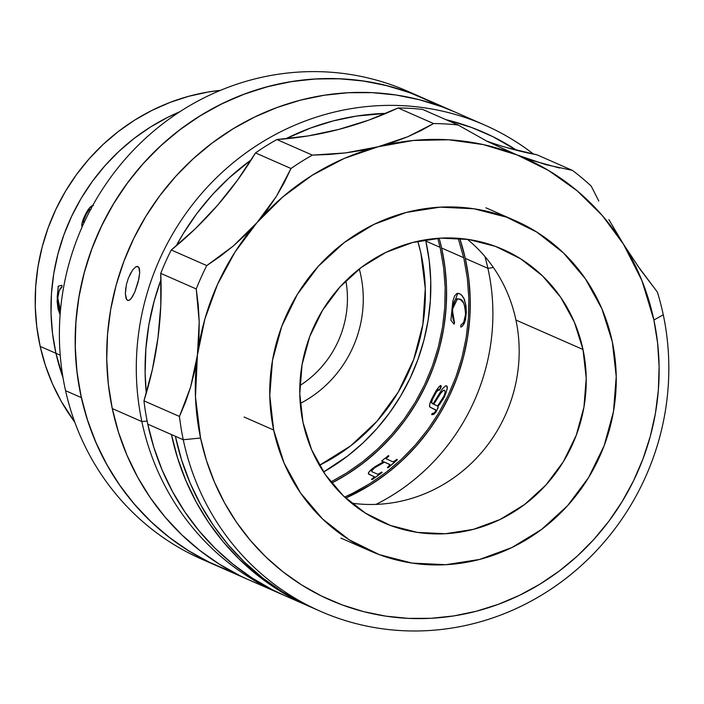 <?xml version="1.0" encoding="UTF-8"?>
<svg xmlns="http://www.w3.org/2000/svg" width="704" height="704" viewBox="0 0 704 704"><rect width="100%" height="100%" fill="white"/><g stroke="black" fill="none" stroke-linecap="round" stroke-linejoin="round"><path stroke-width="1.06" d="M465.282 258.394L487.907 268.33A205.92 196.214 -66.3 0 1 376.006 504.398A205.92 196.214 113.7 0 0 487.907 268.33L493.398 267.52L487.907 268.33A205.92 196.214 113.7 0 0 484.871 256.45A205.92 196.214 -66.3 0 1 487.907 268.33L465.282 258.394A205.92 196.214 113.7 0 0 459.738 238.427L460.02 239.298L459.738 238.427A205.92 196.214 -66.3 0 1 465.282 258.394L460.02 239.298L465.282 258.394A205.92 196.214 -66.3 0 1 345.726 498.08A205.92 196.214 113.7 0 0 465.282 258.394L468.679 278.01L465.282 258.394M210.126 562.69A255.622 243.575 -66.3 0 1 65.569 390.685A255.622 243.575 113.7 0 0 202.18 559.372L217.95 566.298A255.622 243.575 -66.3 0 1 81.347 397.61L65.569 390.685L81.347 397.61L77.132 373.27L75.258 348.533L75.75 323.638L78.602 298.822L83.776 274.331L91.247 250.395L100.918 227.251L112.71 205.119L126.5 184.21L142.164 164.727L159.553 146.854L178.49 130.768L198.792 116.626L220.273 104.562L242.722 94.688L265.918 87.094L289.643 81.866L313.676 79.059L337.77 78.681L361.698 80.74L385.229 85.228L408.144 92.101L423.711 98.287M211.218 563.218L190.203 551.813L170.447 538.296L152.134 522.79L135.441 505.454L120.534 486.446L107.562 465.96L96.633 444.18L87.868 421.326L81.347 397.61A255.622 243.575 -66.3 0 1 165.924 141.099A255.622 243.575 -66.3 0 1 423.482 98.19A255.622 243.575 113.7 0 0 411.004 93.139L442.561 106.99A255.622 243.575 -66.3 0 1 455.039 112.042A255.622 243.575 113.7 0 0 198.598 153.974A255.622 243.575 113.7 0 0 112.27 408.575A255.622 243.575 113.7 0 0 249.506 580.158A255.622 243.575 -66.3 0 1 126.491 254.681A255.622 243.575 -66.3 0 1 442.561 106.99L455.303 112.165L442.394 106.929L419.575 99.783L396.097 95.005L372.205 92.655L348.119 92.734L324.069 95.26L300.3 100.197L277.024 107.51L254.478 117.11L232.866 128.92L212.414 142.824L193.301 158.682L175.718 176.352L159.843 195.65L145.816 216.401L133.778 238.392L123.842 261.43L116.107 285.278L110.651 309.716L107.518 334.506L106.744 359.401L108.337 384.173L112.27 408.575L118.527 432.379L127.028 455.347L137.694 477.268L150.427 497.922L165.114 517.114L181.597 534.662L199.725 550.387L219.322 564.15L240.196 575.819M484.625 125.03A255.622 243.575 -66.3 0 1 533.57 154.15A255.622 243.575 113.7 0 0 251.618 148.914A255.622 243.575 113.7 0 0 141.856 421.564L147.127 421.036L141.856 421.564A255.622 243.575 113.7 0 0 282.049 594.422A255.622 243.575 -66.3 0 1 279.092 593.146A255.622 243.575 -66.3 0 1 141.856 421.564A255.622 243.575 -66.3 0 1 228.184 166.962A255.622 243.575 -66.3 0 1 484.625 125.03L407.704 91.265A255.622 243.575 113.7 0 0 150.146 134.165A255.622 243.575 113.7 0 0 65.569 390.685A255.622 243.575 -66.3 0 1 153.542 131.243A255.622 243.575 -66.3 0 1 415.527 94.873M345.726 498.08L370.665 484.748L387.024 473.352L402.283 460.39L416.284 446.002L428.903 430.302L440.018 413.459L449.513 395.63L457.31 376.983L463.32 357.711L467.491 337.982L469.788 317.988L470.184 297.933L468.679 278.01L470.184 297.933L469.788 317.988L467.491 337.982L463.32 357.711L457.31 376.983L449.513 395.63L440.018 413.459L428.903 430.302L416.284 446.002L402.283 460.39L387.024 473.352L370.665 484.748L345.726 498.08M458.234 238.304L463.945 258.764L467.324 278.238L468.82 298.03L468.424 317.944L466.145 337.797L462 357.386L456.034 376.534L448.29 395.05L438.856 412.755L427.821 429.484L415.29 445.069L401.386 459.36L386.232 472.234L369.987 483.551L352.81 493.205L344.626 497.059L352.81 493.205L369.987 483.551L386.232 472.234L401.386 459.36L415.29 445.069L427.821 429.484L438.856 412.755L448.29 395.05L456.034 376.534L462 357.386L466.145 337.797L468.424 317.944L468.82 298.03L467.324 278.238L463.945 258.764L458.234 238.304M417.806 241.252A184.615 175.921 -66.3 0 1 420.878 253.106A184.615 175.921 -66.3 0 1 319.44 465.3L350.715 445.826L376.948 421.3L398.226 392.128L413.723 359.427L422.858 324.456L425.278 288.552L420.878 253.106L417.806 241.252M345.866 280.782A99.405 94.723 -66.3 0 1 299.851 385.59M425.832 241.076L440.044 247.315L425.832 241.076A205.92 196.214 113.7 0 0 425.542 239.765L425.832 241.076A205.92 196.214 113.7 0 1 323.576 471.997L347.582 456.034L362.833 443.08L376.842 428.683L389.462 412.984L400.567 396.141L410.071 378.312L417.859 359.665L423.878 340.393L428.05 320.663L430.346 300.67L430.742 280.614L429.229 260.691L425.832 241.076M220.422 90.358L207.979 92.048L188.866 96.254L170.174 102.37L152.099 110.326L134.79 120.041L118.43 131.437L103.18 144.39L89.179 158.787L76.56 174.486L65.446 191.33L55.95 209.158L48.154 227.806L42.143 247.078L37.963 266.807L35.666 286.801L35.27 306.856L36.784 326.779L40.181 346.394A205.92 196.214 113.7 0 0 74.765 422.101L61.301 401.447L52.501 383.909L45.434 365.49L40.181 346.394L55.959 353.32L40.181 346.394A205.92 196.214 113.7 0 1 220.414 90.358M441.61 248.01A205.92 196.214 -66.3 0 1 331.663 483.085A205.92 196.214 113.7 0 0 441.61 248.01L445.007 267.617L446.521 287.549L446.125 307.595L443.828 327.589L439.648 347.318L433.638 366.599L425.85 385.238L416.346 403.066L405.24 419.91L392.621 435.609L378.611 450.006L363.361 462.959L347.002 474.355L331.663 483.085L347.002 474.355L363.361 462.959L378.611 450.006L392.621 435.609L405.24 419.91L416.346 403.066L425.85 385.238L433.638 366.599L439.648 347.318L443.828 327.589L446.125 307.595L446.521 287.549L445.007 267.617L441.61 248.01L463.707 257.708L441.61 248.01L439.173 238.216L441.61 248.01A205.92 196.214 113.7 0 0 439.173 238.216A205.92 196.214 -66.3 0 1 441.61 248.01M63.008 377.652A205.92 196.214 -66.3 0 1 55.959 353.32L52.562 333.705L51.049 313.782L51.445 293.726L53.742 273.733L57.922 254.012L63.932 234.731L71.729 216.084L81.224 198.255L92.338 181.412L104.958 165.713L118.958 151.325L134.209 138.362L150.568 126.966L167.869 117.251L179.74 111.795L167.869 117.251L150.568 126.966L134.209 138.362L118.958 151.325L104.958 165.713L92.338 181.412L81.224 198.255L71.729 216.084L63.932 234.731L57.922 254.012L53.742 273.733L51.445 293.726L51.049 313.782L52.562 333.705L55.959 353.32A205.92 196.214 -66.3 0 1 179.74 111.795A205.92 196.214 113.7 0 0 55.959 353.32A205.92 196.214 113.7 0 0 63.008 377.652L55.959 353.32L63.008 377.652M440.282 248.371L437.765 238.313L440.282 248.371L443.661 267.846L440.282 248.371M330.783 481.985L346.324 473.158L362.569 461.842L377.714 448.976L391.626 434.676L404.158 419.091L415.193 402.362L424.626 384.657L432.362 366.142L438.337 346.993L442.482 327.404L444.761 307.551L445.157 287.637L443.661 267.846L445.157 287.637L444.761 307.551L442.482 327.404L438.337 346.993L432.362 366.142L424.626 384.657L415.193 402.362L404.158 419.091L391.626 434.676L377.714 448.976L362.569 461.842L346.324 473.158L330.783 481.985M359.286 268.981A113.608 108.258 -66.3 0 1 300.247 403.454M60.21 355.186L55.959 353.32L60.21 355.186M371.941 471.786L371.809 470.677L374.73 467.729L384.428 462.185L390.095 464.71M371.686 479.266A205.92 196.214 -66.3 0 1 371.606 479.318L372.187 479.574A205.92 196.214 113.7 0 0 382.158 472.437L382.017 472.375M368.738 474.188L374.458 476.828M381.858 460.988A205.92 196.214 -66.3 0 1 381.806 461.032L383.451 461.754M386.188 458.841L387.042 457.706A205.92 196.214 113.7 0 0 388.907 456.007L388.775 455.946M387.534 467.482A205.92 196.214 -66.3 0 1 387.482 467.535L388.054 467.79A205.92 196.214 113.7 0 0 397.346 459.712L397.214 459.65M431.763 414.621A205.92 196.214 -66.3 0 1 431.746 414.638L433.673 414.471L435.908 412.122L438.002 408.162L438.161 406.234L444.497 396.836L447.304 388.546L447.163 386.382L446.195 385.81M438.161 406.234L437.29 409.499L435.028 413.046L433.558 414.401L431.631 414.568A205.779 196.082 113.7 0 0 432.362 413.398L434.324 413.01L436.014 410.282L429.845 407.018L429.44 405.97L429.986 403.242L433.206 396.185C429.959 402.002 428.93 405.662 430.1 407.176L436.119 410.062M438.83 390.218L439.463 390.174L440.898 387.754L441.223 386.1L440.572 385.598M432.247 403.638L431.684 401.482L432.59 399.133L436.427 391.978L438.627 389.752M460.953 327.078L462.616 325.97L464.218 323.47L465.555 319.563L466.338 312.224L465.995 305.791L464.288 299.042L461.93 295.346L459.483 293.63L457.037 293.498M457.503 298.716L452.61 309.003L453.666 302.694L455.497 299.684L457.503 298.716M454.106 324.06L454.59 322.52L452.883 317.363L452.61 309.003M389.902 464.517L384.34 462.07L389.902 464.517L384.34 462.07L373.666 468.415L371.738 470.562L371.87 471.671L377.793 474.285L380.345 472.956A205.779 196.082 113.7 0 0 381.506 472.076L382.078 472.331A205.779 196.082 -66.3 0 1 372.117 479.459L371.536 479.204A205.779 196.082 113.7 0 0 372.742 478.386L374.387 476.714L368.667 474.074L368.764 472.217L375.03 466.664L383.53 461.718L381.726 460.926A205.779 196.082 113.7 0 0 382.184 460.53L386.672 457.081A205.779 196.082 113.7 0 0 388.247 455.646L388.819 455.902A205.779 196.082 -66.3 0 1 386.954 457.6L386.25 458.858L393.008 461.833L395.604 460.346A205.779 196.082 113.7 0 0 396.686 459.351L397.258 459.606A205.779 196.082 -66.3 0 1 387.974 467.676L387.394 467.421A205.779 196.082 113.7 0 0 388.529 466.497L389.902 464.517M373.78 467.597C368.773 471.425 367.233 473.686 369.151 474.373L368.526 473.906M368.57 473.986L369.151 474.373M440.898 385.607L440.774 385.554C438.46 386.998 435.934 390.544 433.206 396.185L439.094 386.698L440.44 385.546L441.109 386.214L439.34 390.113L438.293 389.673L436.304 391.917L432.476 399.071L431.517 402.758L433.048 403.982L442.103 389.198L445.412 385.933L446.855 386.03L447.172 388.485L445.905 393.307L442.957 399.45L438.046 406.173L444.374 396.774L439.798 404.281M433.629 404.228L437.466 405.918L438.275 404.976L444.136 395.771L445.122 392.374L444.778 390.438L443.485 390.271L440.818 392.867L433.629 404.228M452.522 310.825L454.45 322.511C452.839 320.012 452.179 315.506 452.47 308.994L457.547 298.707L459.422 299.103C462.906 299.042 464.939 304.146 465.529 314.433L465.159 307.34L463.487 302.817L460.451 299.649L457.362 298.725L455.356 299.684L453.534 302.694L452.619 307.19L452.382 313.43L452.742 317.354L454.45 322.511L454.08 324.174L450.886 320.258L452.83 301.224L454.652 295.83L456.905 293.506L459.351 293.638L461.798 295.354L464.147 299.05L465.854 305.8L466.206 312.224L465.414 319.563L464.086 323.462L462.484 325.961L460.812 327.131L460.777 325.283L463.69 322.423L465.529 314.433M457.75 293.313L459.483 293.63L457.75 293.313L451.854 309.47M93.306 205.471C91.062 205.55 88.449 208.525 85.474 214.403L85.598 214.465C88.607 208.542 91.212 205.568 93.421 205.542M92.77 205.462L89.751 207.812L84.955 215.75L82.614 221.637L81.866 224.893L82.139 226.899C81.558 224.18 82.711 220.035 85.598 214.465L85.474 214.403C82.597 219.912 81.444 224.066 82.016 226.838L81.743 224.84L82.491 221.584L85.474 214.403L89.637 207.75L92.998 205.392M57.754 297.942C58.423 291.535 59.805 287.927 61.908 287.118L59.294 290.374L57.754 297.942L58.221 304.911L60.465 310.429L57.754 297.942M59.303 312.69L60.122 314.582L57.358 296.965L57.596 305.747L59.303 312.69M62.102 285.322L58.326 286.176L57.226 296.956L60.104 314.82L58.045 309.021L57.13 301.435L58.194 286.167L61.97 285.305L61.908 287.118M91.23 209.062L88.968 209.977L86.143 214.482L83.609 220.537L83.486 222.279L84.348 222.27M84.269 222.314L83.609 222.332M433.743 404.298L440.942 392.929L443.608 390.333L444.567 390.236M240.038 575.74L219.164 564.062L199.584 550.282L181.465 534.538L165 516.974L150.33 497.772L137.606 477.11L126.949 455.18L118.466 432.203L112.235 408.399L108.31 383.988L106.744 359.216L107.536 334.321L110.686 309.531L116.16 285.102L123.913 261.254L133.857 238.225L145.913 216.242L159.949 195.501L175.842 176.211L193.433 158.558L212.555 142.718L233.024 128.823L254.637 117.031L277.191 107.439L300.476 100.153L324.254 95.234L348.295 92.726L372.381 92.664L396.273 95.031L419.742 99.827L442.561 106.99L411.004 93.139L388.186 85.976L364.716 81.18L340.824 78.804L316.747 78.874L292.697 81.374L268.919 86.302L245.643 93.588L223.089 103.18L201.467 114.972L181.007 128.858L161.885 144.707L144.294 162.36L128.401 181.65L114.356 202.382L102.309 224.374L92.356 247.403L84.603 271.242L79.13 295.68L75.979 320.461L75.187 345.365L76.762 370.137L80.678 394.539L86.909 418.343L95.401 441.329L106.049 463.25L118.774 483.921L133.443 503.122L149.908 520.678L168.027 536.43L187.616 550.202L208.481 561.88L230.428 571.349M423.746 98.305L411.004 93.139A255.622 243.575 113.7 0 0 94.934 240.83A255.622 243.575 113.7 0 0 217.95 566.298L279.092 593.146M261.985 585.209A255.622 243.575 -66.3 0 1 249.506 580.158M141.856 421.564L112.27 408.575L141.856 421.564M129.765 274.859L132.722 269.878L135.652 266.957L138.019 266.526L139.427 268.62L139.7 272.932L138.882 278.837L134.895 291.826L132.334 296.912L129.809 299.948L127.6 300.441L126.025 298.294L125.356 293.858L126.412 284.504L128.445 277.886L132.722 269.878L135.652 266.957L136.928 266.42L138.855 267.265L139.7 272.932L138.125 282.128L134.895 291.826L131.05 298.725L129.809 299.948L127.811 300.511M146.274 393.246L145.121 372.882L145.878 348.682L148.922 324.579L154.229 300.828L160.978 279.682A248.521 236.808 -66.3 0 0 146.274 393.246M176.158 245.969L183.102 233.851L196.742 213.682L212.177 194.92L229.275 177.742L251.275 159.799A248.521 236.808 -66.3 0 0 176.158 245.969M285.754 138.802L310.666 127.987L333.3 120.886L356.409 116.081L385.968 113.379A248.521 236.808 -66.3 0 0 285.754 138.802M445.878 119.636L471.442 127.433L492.791 136.62L516.798 150.339A248.521 236.808 -66.3 0 0 445.878 119.636M126.72 299.684L125.356 293.858L125.778 287.83M351.542 503.131A149.116 142.085 113.7 0 0 515.935 320.047L582.991 349.492A149.116 142.085 -66.3 0 1 532.638 498.01A149.116 142.085 -66.3 0 1 383.046 522.465A149.116 142.085 -66.3 0 1 302.993 422.374L311.599 449.662L325.257 474.496L343.429 495.924L365.438 513.128L390.421 525.448L417.428 532.4L445.421 533.729L473.308 529.373L500.042 519.508L524.577 504.513L545.978 484.95L563.429 461.595L576.242 435.318L583.942 407.158L586.221 378.171L582.991 349.492L574.385 322.203L560.736 297.37L542.555 275.942L520.546 258.738L495.563 246.418L468.556 239.466L440.572 238.137L412.676 242.493L385.942 252.358L361.407 267.353L340.006 286.906L322.564 310.27L309.742 336.538L302.051 364.707L299.772 393.694L302.993 422.374A149.116 142.085 -66.3 0 1 353.355 273.856A149.116 142.085 -66.3 0 1 502.938 249.401A149.116 142.085 -66.3 0 1 582.991 349.492L515.935 320.047A149.116 142.085 113.7 0 0 467.386 239.29M273.662 430.012L244.077 417.023L273.662 430.012A180.356 171.855 -66.3 0 1 334.567 250.378A180.356 171.855 -66.3 0 1 515.504 220.792A180.356 171.855 -66.3 0 1 612.33 341.854A180.356 171.855 -66.3 0 1 551.417 521.488A180.356 171.855 -66.3 0 1 370.489 551.074A180.356 171.855 -66.3 0 1 273.662 430.012L269.764 395.314L272.518 360.263L281.829 326.19L297.326 294.422L318.428 266.165L344.309 242.51L373.991 224.365L406.322 212.432L440.062 207.17L473.915 208.771L506.581 217.184L536.8 232.082L563.42 252.894L585.402 278.81L601.92 308.854L612.33 341.854L616.229 376.543L613.474 411.602L604.164 445.667L588.658 477.444L567.565 505.701L541.675 529.355L511.993 547.492L479.662 559.425L445.922 564.696L412.069 563.094L379.412 554.682L349.184 539.783L322.573 518.971L300.582 493.046L284.064 463.012L273.662 430.012M308.678 606.135A255.622 243.575 -66.3 0 0 310.64 606.989L295.962 600.081L275.634 588.306L256.564 574.526L238.929 558.862L222.904 541.455L208.63 522.482L196.24 502.11L185.847 480.524L177.558 457.934L171.442 434.553L175.384 436.286A255.622 243.575 113.7 0 0 312.62 607.86L320.505 611.327A255.622 243.575 -66.3 0 1 183.269 439.745L175.384 436.286L183.269 439.745A255.622 243.575 -66.3 0 1 179.458 416.442L143.959 400.858A255.622 243.575 113.7 0 0 147.77 424.16A255.622 243.575 113.7 0 0 285.006 595.742L308.678 606.135A255.622 243.575 -66.3 0 1 171.442 434.553L147.77 424.16L175.384 436.286L181.632 460.082L190.133 483.058L200.807 504.97L213.541 525.633L228.219 544.826L244.702 562.373L262.83 578.098L282.427 591.862L303.31 603.53L312.884 607.983M637.314 265.294L657.351 292.046L640.614 270.002L623.427 244.13A241.419 230.041 -66.3 0 1 653.884 320.003L663.274 314.802L653.884 320.003A241.419 230.041 -66.3 0 1 476.3 611.248A241.419 230.041 -66.3 0 1 200.552 438.011L183.269 439.745A255.622 243.575 113.7 0 0 475.244 623.172A255.622 243.575 113.7 0 0 663.274 314.802A255.622 243.575 113.7 0 0 657.351 292.046A255.622 243.575 -66.3 0 1 663.274 314.802A255.622 243.575 -66.3 0 1 576.946 569.404A255.622 243.575 -66.3 0 1 320.505 611.327M433.585 123.561A255.622 243.575 -66.3 0 1 458.102 125.004L422.602 109.419A255.622 243.575 113.7 0 0 398.086 107.976L433.585 123.561L421.186 130.495L407.722 136.77L393.325 142.234L378.127 146.766A241.419 230.041 -66.3 0 1 517.018 154.924L487.344 141.451L458.102 125.004A255.622 243.575 113.7 0 0 433.585 123.561L407.722 136.77L378.127 146.766L345.62 152.909L312.374 155.118L276.874 139.533A255.622 243.575 113.7 0 0 255.499 152.918L290.998 168.502L276.382 196.363L256.995 222.605L245.555 234.793L233.209 246.074L220.264 256.3L206.765 265.584A255.622 243.575 113.7 0 0 196.249 288.957L198.273 305.246L199.214 321.851L198.95 338.518L197.428 355.018A241.419 230.041 -66.3 0 1 256.995 222.605L233.209 246.074L206.765 265.584L171.266 249.99A255.622 243.575 113.7 0 0 160.75 273.372L196.249 288.957L199.214 321.851L197.428 355.018L194.612 371.351L190.582 387.147L185.495 402.151L179.458 416.442A255.622 243.575 113.7 0 0 183.269 439.745L200.552 438.011A241.419 230.041 -66.3 0 1 197.428 355.018L190.582 387.147L179.458 416.442L143.959 400.858A355.027 338.298 113.7 0 0 160.75 273.372L196.249 288.957A255.622 243.575 -66.3 0 1 206.765 265.584L171.266 249.99A355.027 338.298 113.7 0 0 255.499 152.918L290.998 168.502A255.622 243.575 -66.3 0 1 312.374 155.118L276.874 139.533A355.027 338.298 113.7 0 0 398.086 107.976L433.585 123.561M256.995 222.605A241.419 230.041 -66.3 0 1 378.127 146.766L362.102 150.348L345.62 152.909L329.05 154.475L312.374 155.118A255.622 243.575 113.7 0 0 290.998 168.502L284.302 182.521L276.382 196.363L267.256 209.801L256.995 222.605L282.938 196.812L312.242 175.252L344.221 158.444L378.127 146.766L413.178 140.492L448.562 139.77L483.446 144.619L517.018 154.924L548.504 170.438L577.157 190.819L602.334 215.574L623.427 244.13L641.916 280.57L653.884 320.003L657.606 343.05L659.102 366.441L658.372 389.954L655.415 413.371L650.258 436.445L642.954 458.973L633.574 480.726L622.204 501.503L608.96 521.101L593.956 539.326L577.359 556.01L559.31 570.988L539.986 584.118L519.578 595.267L498.282 604.34L476.3 611.248L453.851 615.912L431.138 618.297L408.39 618.376L385.827 616.15L363.66 611.635L342.1 604.886L321.367 595.962L301.646 584.945L283.14 571.947L266.024 557.093L250.457 540.522L236.588 522.394L224.558 502.885L214.482 482.178L206.448 460.486L200.552 438.011L195.466 396.783L197.428 355.018L204.882 319.026L217.51 284.434L235.013 252.041L256.995 222.605M598.778 200.992L591.228 186.138A255.622 243.575 113.7 0 0 572.449 170.394A255.622 243.575 -66.3 0 1 591.228 186.138L598.778 200.992M559.469 168.001L531.678 160.31L517.018 154.924A241.419 230.041 -66.3 0 1 623.427 244.13L608.863 219.569M486.341 140.941A355.027 338.298 113.7 0 0 536.95 154.801L572.449 170.394L545.908 164.674L517.018 154.924L487.344 141.451L458.102 125.004L422.602 109.419A255.622 243.575 113.7 0 0 398.086 107.976L368.817 120.102L338.686 129.448L307.956 135.942L276.874 139.533A255.622 243.575 113.7 0 0 255.499 152.918L237.653 179.96L217.554 205.286L195.36 228.703L171.266 249.99A255.622 243.575 113.7 0 0 160.75 273.372L160.794 305.545L157.986 337.7L152.363 369.556L143.959 400.858A255.622 243.575 113.7 0 0 147.77 424.16L153.894 447.55L162.184 470.14L172.577 491.718L184.967 512.09L199.241 531.071L215.266 548.469L232.892 564.133L251.962 577.922L272.298 589.697L285.252 595.848M506.827 147.62L536.95 154.801L572.449 170.394M626.551 249.075L620.594 239.554M502.938 249.401L502.454 249.181M340.903 538.085L370.489 551.074M485.918 207.803L515.504 220.792"/></g></svg>
